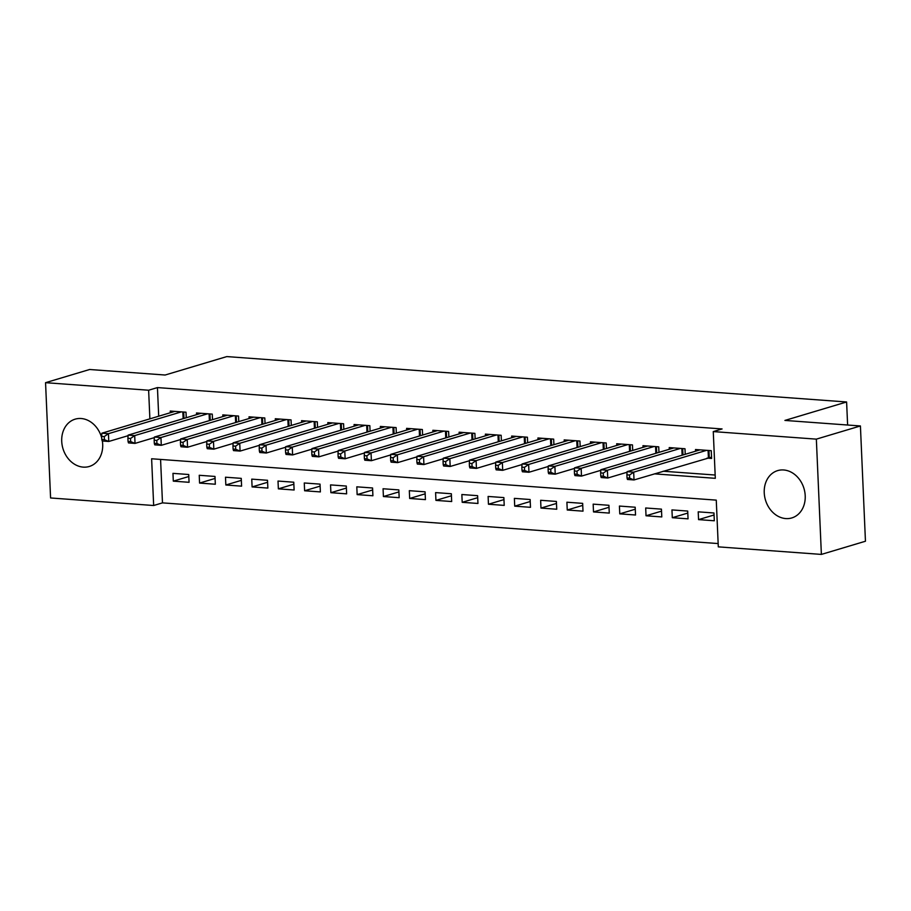 <?xml version="1.0" encoding="UTF-8"?>
<svg xmlns="http://www.w3.org/2000/svg" width="911" height="911" viewBox="0 0 911 911"><rect width="100%" height="100%" fill="white"/><g stroke="black" fill="none" stroke-linecap="round" stroke-linejoin="round"><path stroke-width="1.37" d="M102.362 441.004A24.699 20.099 73.4 0 1 89.278 466.478A24.699 20.099 73.4 0 1 83.265 467.127A24.699 20.099 73.4 0 1 62.107 444.967A24.699 20.099 73.4 0 1 75.135 419.162A24.699 20.099 73.4 0 1 81.147 418.513A24.699 20.099 73.4 0 1 101.713 437.963M783.665 469.974A24.699 20.099 73.4 0 1 804.823 492.122A24.699 20.099 73.4 0 1 791.796 517.938A24.699 20.099 73.4 0 1 785.783 518.575A24.699 20.099 73.4 0 1 764.625 496.427A24.699 20.099 73.4 0 1 777.652 470.611A24.699 20.099 73.4 0 1 783.665 469.974M45.55 382.677L89.62 369.502L165.119 375.025L226.816 356.588L846.604 401.979L784.918 420.426L860.417 425.961L865.45 541.236L821.38 554.412L718.301 546.862L716.262 500.128L151.625 458.768L153.663 505.514L50.583 497.964L45.55 382.677L148.63 390.227L149.882 418.844M160.575 459.429L162.477 502.872L718.153 543.571M162.477 502.872L153.663 505.514M186.243 417.75L186.003 412.205L170.243 411.043L170.323 412.729M212.514 419.675L212.263 414.118L196.514 412.968L196.582 414.653M238.773 421.599L238.534 416.042L222.774 414.892L222.842 416.578M265.033 423.524L264.794 417.967L249.033 416.817L249.113 418.502M291.292 425.437L291.053 419.891L275.293 418.741L275.373 420.426M317.563 427.361L317.313 421.816L301.564 420.666L301.632 422.351M343.823 429.286L343.584 423.74L327.823 422.59L327.892 424.275M370.082 431.21L369.843 425.665L354.083 424.515L354.163 426.2M396.342 433.135L396.103 427.589L380.342 426.439L380.422 428.124M422.613 435.059L422.362 429.514L406.613 428.352L406.682 430.049M448.872 436.984L448.622 431.438L432.873 430.277L432.941 431.973M475.132 438.908L474.893 433.363L459.133 432.201L459.201 433.898M501.392 440.833L501.152 435.287L485.392 434.126L485.472 435.822M527.651 442.757L527.412 437.212L511.652 436.05L511.731 437.735M553.922 444.682L553.672 439.125L537.923 437.975L537.991 439.66M580.182 446.606L579.943 441.049L564.182 439.899L564.251 441.584M606.441 448.531L606.202 442.974L590.442 441.824L590.522 443.509M632.701 450.444L632.462 444.898L616.701 443.748L616.781 445.433M658.972 452.368L658.721 446.823L642.972 445.673L643.041 447.358M685.231 454.293L684.992 448.747L669.232 447.597L669.3 449.282M714.053 514.988L698.555 519.623L714.315 520.773L713.973 512.984L698.213 511.834L698.555 519.623M687.794 513.064L672.295 517.699L688.044 518.849L687.714 511.06L671.954 509.909L672.295 517.699M661.534 511.139L646.024 515.774L661.785 516.924L661.443 509.135L645.694 507.985L646.024 515.774M635.274 509.215L619.765 513.85L635.525 515.011L635.183 507.222L619.423 506.06L619.765 513.85M609.015 507.29L593.505 511.925L609.265 513.087L608.924 505.298L593.163 504.136L593.505 511.925M582.744 505.366L567.246 510.001L582.994 511.162L582.664 503.373L566.904 502.212L567.246 510.001M556.484 503.441L540.975 508.076L556.735 509.238L556.393 501.449L540.644 500.287L540.975 508.076M530.225 501.517L514.715 506.152L530.475 507.313L530.134 499.524L514.373 498.363L514.715 506.152M503.965 499.592L488.455 504.238L504.216 505.389L503.874 497.6L488.114 496.449L488.455 504.238M477.694 497.679L462.196 502.314L477.956 503.464L477.615 495.675L461.854 494.525L462.196 502.314M451.435 495.755L435.936 500.39L451.685 501.54L451.344 493.751L435.595 492.6L435.936 500.39M425.175 493.83L409.665 498.465L425.426 499.615L425.084 491.826L409.324 490.676L409.665 498.465M398.916 491.906L383.406 496.541L399.166 497.691L398.824 489.902L383.064 488.751L383.406 496.541M372.645 489.981L357.146 494.616L372.906 495.766L372.565 487.977L356.805 486.827L357.146 494.616M346.385 488.057L330.887 492.692L346.635 493.842L346.294 486.053L330.545 484.903L330.887 492.692M320.125 486.132L304.616 490.767L320.376 491.917L320.034 484.128L304.274 482.978L304.616 490.767M293.866 484.208L278.356 488.843L294.116 490.004L293.775 482.215L278.014 481.054L278.356 488.843M267.595 482.283L252.096 486.918L267.857 488.08L267.515 480.291L251.755 479.129L252.096 486.918M241.335 480.359L225.837 484.994L241.586 486.155L241.256 478.366L225.495 477.205L225.837 484.994M215.076 478.434L199.566 483.069L215.326 484.231L214.985 476.442L199.236 475.28L199.566 483.069M188.725 474.517L172.965 473.356L173.306 481.145L189.067 482.306L188.725 474.517M654.371 473.857L715.306 478.321L713.267 431.586L722.081 428.944L157.444 387.585L158.696 416.213M663.185 471.226L715.169 475.03M706.993 458.119L711.593 458.461L711.252 450.672L695.492 449.522L695.571 451.207M847.617 425.016L846.604 401.979M860.417 425.961L816.347 439.136L821.38 554.412M157.444 387.585L148.63 390.227M713.267 431.586L816.347 439.136M188.816 476.51L173.306 481.145M706.651 450.33L633.68 472.16L627.11 471.67L700.092 449.852M711.537 457.151L634.022 479.949L627.451 479.459L627.03 477.956L629.649 478.15L629.512 475.03L626.893 474.836L627.03 477.956M629.512 475.03L633.68 472.16L634.022 479.949L629.649 478.15M627.11 471.67L626.893 474.836M680.392 448.417L607.409 470.235L600.85 469.746L673.821 447.927M627.075 472.24L607.751 478.024L601.192 477.535L600.77 476.032L603.389 476.225L603.253 473.105L600.634 472.911L600.77 476.032M603.253 473.105L607.409 470.235L607.751 478.024L603.389 476.225M600.85 469.746L600.634 472.911M654.132 446.492L581.15 468.311L574.59 467.821L647.562 446.003M600.804 470.327L581.491 476.1L574.932 475.61L574.499 474.107L577.13 474.301L576.993 471.181L574.363 470.998L574.499 474.107M576.993 471.181L581.15 468.311L581.491 476.1L577.13 474.301M574.59 467.821L574.363 470.998M627.873 444.568L554.89 466.386L548.32 465.908L621.302 444.078M574.545 468.402L555.232 474.175L548.661 473.697L548.24 472.183L550.87 472.376L550.734 469.256L548.103 469.074L548.24 472.183M550.734 469.256L554.89 466.386L555.232 474.175L550.87 472.376M548.32 465.908L548.103 469.074M601.602 442.644L528.631 464.462L522.06 463.984L595.042 442.165M548.285 466.478L528.972 472.251L522.402 471.773L521.98 470.258L524.599 470.452L524.463 467.343L521.844 467.149L521.98 470.258M524.463 467.343L528.631 464.462L528.972 472.251L524.599 470.452M522.06 463.984L521.844 467.149M575.342 440.719L502.36 462.537L495.8 462.059L568.783 440.241M522.026 464.553L502.701 470.327L496.142 469.848L495.721 468.334L498.34 468.527L498.203 465.419L495.584 465.225L495.721 468.334M498.203 465.419L502.36 462.537L502.701 470.327L498.34 468.527M495.8 462.059L495.584 465.225M549.082 438.795L476.1 460.613L469.541 460.135L542.512 438.316M495.755 462.629L476.442 468.402L469.882 467.924L469.45 466.409L472.08 466.603L471.944 463.494L469.313 463.3L469.45 466.409M471.944 463.494L476.1 460.613L476.442 468.402L472.08 466.603M469.541 460.135L469.313 463.3M522.823 436.87L449.84 458.688L443.27 458.21L516.252 436.392M469.495 460.704L450.182 466.478L443.611 465.999L443.19 464.496L445.821 464.678L445.684 461.57L443.053 461.376L443.19 464.496M445.684 461.57L449.84 458.688L450.182 466.478L445.821 464.678M443.27 458.21L443.053 461.376M496.552 434.946L423.581 456.764L417.01 456.286L489.993 434.467M443.236 458.78L423.922 464.553L417.352 464.075L416.931 462.572L419.55 462.754L419.424 459.645L416.794 459.451L416.931 462.572M419.424 459.645L423.581 456.764L423.922 464.553L419.55 462.754M417.01 456.286L416.794 459.451M470.292 433.021L397.321 454.84L390.751 454.361L463.733 432.543M416.976 456.855L397.651 462.629L391.092 462.15L390.671 460.647L393.29 460.841L393.153 457.721L390.534 457.527L390.671 460.647M393.153 457.721L397.321 454.84L397.651 462.629L393.29 460.841M390.751 454.361L390.534 457.527M444.033 431.097L371.05 452.915L364.491 452.437L437.462 430.618M390.717 454.931L371.392 460.704L364.833 460.226L364.4 458.723L367.031 458.916L366.894 455.796L364.263 455.602L364.4 458.723M366.894 455.796L371.05 452.915L371.392 460.704L367.031 458.916M364.491 452.437L364.263 455.602M417.773 429.172L344.791 450.991L338.232 450.512L411.203 428.694M364.446 453.006L345.132 458.78L338.562 458.301L338.14 456.798L340.771 456.992L340.634 453.872L338.004 453.678L338.14 456.798M340.634 453.872L344.791 450.991L345.132 458.78L340.771 456.992M338.232 450.512L338.004 453.678M391.502 427.248L318.531 449.066L311.961 448.588L384.943 426.769M338.186 451.082L318.873 456.855L312.302 456.377L311.881 454.874L314.511 455.067L314.375 451.947L311.744 451.754L311.881 454.874M314.375 451.947L318.531 449.066L318.873 456.855L314.511 455.067M311.961 448.588L311.744 451.754M365.243 425.323L292.272 447.153L285.701 446.663L358.683 424.845M311.926 449.157L292.602 454.942L286.043 454.452L285.621 452.949L288.24 453.143L288.104 450.023L285.485 449.829L285.621 452.949M288.104 450.023L292.272 447.153L292.602 454.942L288.24 453.143M285.701 446.663L285.485 449.829M338.983 423.41L266.001 445.228L259.441 444.739L332.413 422.92M285.667 447.233L266.342 453.018L259.783 452.528L259.35 451.025L261.981 451.218L261.844 448.098L259.214 447.905L259.35 451.025M261.844 448.098L266.001 445.228L266.342 453.018L261.981 451.218M259.441 444.739L259.214 447.905M312.724 421.486L239.741 443.304L233.182 442.814L306.153 420.996M259.396 445.32L240.083 451.093L233.512 450.603L233.091 449.1L235.721 449.294L235.585 446.174L232.954 445.991L233.091 449.1M235.585 446.174L239.741 443.304L240.083 451.093L235.721 449.294M233.182 442.814L232.954 445.991M286.453 419.561L213.481 441.38L206.911 440.901L279.893 419.071M233.136 443.395L213.823 449.169L207.252 448.69L206.831 447.176L209.462 447.369L209.325 444.249L206.695 444.067L206.831 447.176M209.325 444.249L213.481 441.38L213.823 449.169L209.462 447.369M206.911 440.901L206.695 444.067M260.193 417.637L187.222 439.455L180.651 438.977L253.634 417.158M206.877 441.471L187.564 447.244L180.993 446.766L180.572 445.251L183.191 445.445L183.054 442.336L180.435 442.142L180.572 445.251M183.054 442.336L187.222 439.455L187.564 447.244L183.191 445.445M180.651 438.977L180.435 442.142M233.933 415.712L160.951 437.531L154.392 437.052L227.363 415.234M180.617 439.546L161.293 445.32L154.733 444.841L154.301 443.327L156.931 443.52L156.794 440.412L154.175 440.218L154.301 443.327M156.794 440.412L160.951 437.531L161.293 445.32L156.931 443.52M154.392 437.052L154.175 440.218M207.674 413.788L134.691 435.606L128.132 435.128L201.103 413.309M154.346 437.622L135.033 443.395L128.462 442.917L128.041 441.402L130.672 441.596L130.535 438.487L127.904 438.293L128.041 441.402M130.535 438.487L134.691 435.606L135.033 443.395L130.672 441.596M128.132 435.128L127.904 438.293M181.414 411.863L108.432 433.682L101.861 433.203L174.844 411.385M128.087 435.697L108.773 441.471L102.203 440.992L101.781 439.489L104.412 439.671L104.275 436.563L101.645 436.369L101.781 439.489M104.275 436.563L108.432 433.682L108.773 441.471L104.412 439.671M101.861 433.203L101.645 436.369M708.952 450.501L709.248 457.516M708.086 450.444L708.405 457.698M682.681 448.576L682.965 454.976M681.827 448.519L682.123 455.227M656.421 446.652L656.706 453.052M655.567 446.595L655.852 453.302M630.161 444.727L630.435 451.127M629.296 444.67L629.592 451.378M603.902 442.803L604.175 449.203M603.036 442.746L603.333 449.453M577.631 440.89L577.916 447.278M576.777 440.822L577.073 447.529M551.371 438.965L551.656 445.354M550.517 438.897L550.802 445.604M525.112 437.041L525.385 443.429M524.246 436.973L524.542 443.68M498.852 435.116L499.126 441.505M497.987 435.048L498.283 441.767M472.581 433.192L472.866 439.58M471.727 433.124L472.023 439.842M446.322 431.267L446.606 437.667M445.468 431.199L445.752 437.918M420.062 429.343L420.335 435.743M419.208 429.275L419.493 435.993M393.803 427.418L394.076 433.818M392.937 427.361L393.233 434.069M367.532 425.494L367.816 431.894M366.677 425.437L366.974 432.144M341.272 423.569L341.557 429.969M340.418 423.513L340.714 430.22M315.012 421.645L315.286 428.045M314.158 421.588L314.443 428.295M288.753 419.72L289.026 426.12M287.887 419.664L288.183 426.371M262.493 417.796L262.767 424.196M261.628 417.739L261.924 424.446M236.222 415.883L236.507 422.271M235.368 415.815L235.664 422.522M209.963 413.958L210.247 420.347M209.109 413.89L209.393 420.597M183.703 412.034L183.976 418.422M182.838 411.966L183.134 418.673"/></g></svg>
